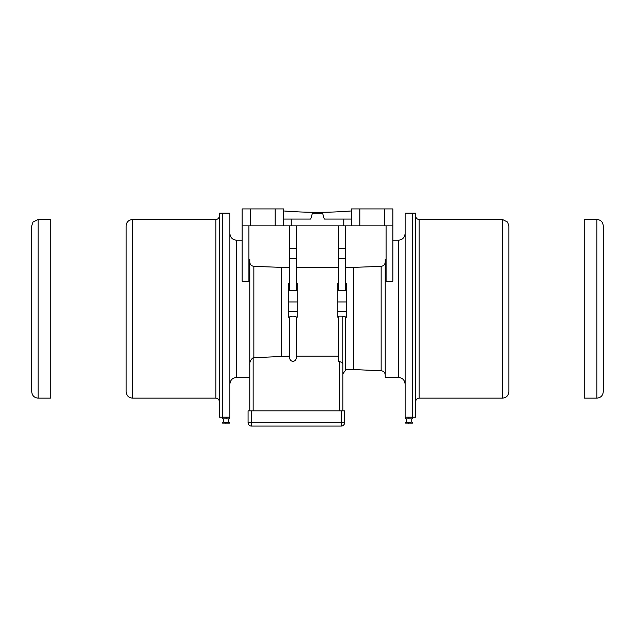 <?xml version="1.0" encoding="UTF-8"?>
<svg xmlns="http://www.w3.org/2000/svg" width="635" height="635" viewBox="0 0 635 635"><rect width="100%" height="100%" fill="white"/><g stroke="black" fill="none" stroke-linecap="round" stroke-linejoin="round"><path stroke-width="0.95" d="M38.1 219.488L32.988 222.067L31.75 225.838L31.75 391.787C32.123 395.645 34.242 397.756 38.1 398.137L50.8 398.137L50.8 219.488L38.1 219.488L38.1 398.137M31.75 391.787L31.75 357.703M596.9 398.137L584.2 398.137L584.2 219.488L596.9 219.488L596.9 398.137C600.758 397.756 602.877 395.645 603.25 391.787L603.25 225.838L603.25 391.787M223.782 417.179L229.87 417.187L229.87 213.138L222.25 213.138L222.25 417.187L219.289 417.187L219.289 213.138L222.25 213.138L222.25 417.187L229.433 417.195L222.679 417.179L222.671 418.87L226.068 418.886L226.076 417.195M219.289 401.518C219.083 399.463 217.956 398.335 215.9 398.137L132.501 398.137C128.643 397.756 126.532 395.645 126.151 391.787L126.151 225.83C126.532 221.972 128.651 219.861 132.501 219.488L132.501 398.137M415.711 213.138L412.75 213.138L415.711 213.138L415.711 417.187L406.662 417.179M405.13 213.138L412.75 213.138L412.75 417.187L412.75 213.138L405.13 213.138L405.13 417.187L405.551 417.187L405.551 418.87L408.948 418.886L408.956 417.195M419.1 398.137L419.1 219.488L502.499 219.488L502.499 398.137L419.1 398.137C417.044 398.335 415.917 399.463 415.711 401.518M508.849 391.787L508.849 226.362L508.849 391.787C508.468 395.645 506.357 397.756 502.499 398.137M345.44 225.862L345.44 248.547L338.669 248.547L338.669 290.441L345.44 290.441L345.44 248.547M342.9 410.837L342.9 363.641L342.138 362.331L338.669 361.45L338.669 316.166L342.138 316.166C344.202 316.238 345.297 316.54 345.44 317.087L345.44 370.491L345.44 369.562L353.481 369.562L381.151 370.737C383.643 371.054 385 372.467 385.231 374.967M248.92 225.862L248.92 281.218L242.149 281.218L242.149 208.923L283.631 208.923L283.631 210.955A423.331 423.331 0 0 0 351.369 210.955L351.369 208.923L392.851 208.923L392.851 281.218L386.08 281.218L386.08 225.862M249.769 368.03L249.769 377.388L236.641 377.388C232.529 377.793 230.275 380.048 229.87 384.167M248.92 259.278L249.769 259.278L249.769 367.959L249.769 261.842C249.896 264.406 251.262 265.914 253.849 266.375L289.56 267.652M405.13 384.167C404.725 380.048 402.471 377.793 398.359 377.388L385.231 377.388L385.231 259.278L386.08 259.278M345.44 267.652L381.151 266.375C383.738 265.914 385.104 264.406 385.231 261.842M353.481 267.652L353.481 369.562M359.831 208.923L359.831 225.862L392.851 225.862L392.851 208.923M351.369 219.083L335.121 219.083M324.271 219.083L343.773 219.083L324.271 219.083L322.58 213.162L312.42 213.162L310.729 219.083L283.631 219.083L283.631 225.862L359.831 225.862M250.611 208.923L250.611 225.862L242.149 225.862M310.729 219.083L283.631 219.083L283.631 225.862L283.631 208.923L283.631 225.862L250.611 225.862M249.769 259.278L249.769 261.842M338.669 356.124L296.331 356.124L296.331 317.278L297.18 317.278L297.18 311.261L288.711 311.261L288.711 317.278L289.56 317.278L289.56 356.124L253.151 357.735C250.65 359.616 249.515 362.077 249.769 365.133M249.769 367.959L249.769 410.837M341.209 410.837L344.591 410.837L344.591 422.688L248.071 422.688A3.389 3.389 0 0 0 251.46 426.077L251.46 410.837L341.209 410.837L341.209 426.077A3.389 3.389 0 0 0 344.591 422.688M341.209 426.077L251.46 426.077A3.389 3.389 0 0 1 248.071 422.688L248.071 410.837L251.46 410.837M345.44 283.408L346.289 283.408L346.289 317.278L345.44 317.278M346.289 311.261L337.82 311.261L337.82 317.278L338.669 317.278M337.82 311.261L337.82 283.408L338.669 283.408L338.669 267.652L296.331 267.652M338.669 248.547L338.669 225.862M296.331 225.862L296.331 248.547L289.56 248.547L289.56 290.441L296.331 290.441L296.331 248.547M296.331 317.111L296.331 357.211C296.307 359.585 295.172 360.998 292.949 361.45C290.719 360.998 289.592 359.585 289.56 357.211L289.56 317.111C289.703 316.548 290.83 316.238 292.949 316.166C295.061 316.238 296.188 316.548 296.331 317.111M296.331 283.408L297.18 283.408L297.18 311.261M288.711 311.261L288.711 283.408L289.56 283.408M289.56 248.547L289.56 225.862M281.519 267.652L281.519 356.124M351.369 208.923L351.369 225.862L351.369 208.923M405.551 418.87L405.543 417.187M408.948 418.886L412.329 418.894L412.329 417.203M406.646 418.878L406.63 422.259L411.202 422.275L411.218 418.894M406.63 422.251L411.202 422.267M405.36 422.251L405.36 423.1L408.916 423.116L412.472 423.124L412.472 422.275M409.765 422.886L408.916 423.259A1.135 1.135 0 0 1 408.361 423.116M222.671 418.87L222.663 417.187M226.068 418.886L229.441 418.894L229.449 417.203M223.766 418.878L223.75 422.259L228.322 422.275L228.338 418.894M223.75 422.251L228.322 422.267M222.48 422.251L222.48 423.1L226.036 423.116L229.592 423.124L229.592 422.275M226.885 422.886L226.036 423.259A1.135 1.135 0 0 1 225.481 423.116M219.289 216.098L219.289 216.13C219.075 218.17 217.948 219.289 215.9 219.488L215.9 398.137M242.149 240.228L236.641 240.228L236.641 377.388M405.13 233.458C404.725 237.569 402.471 239.832 398.359 240.228L398.359 377.388M381.151 266.375L381.151 370.737M291.227 219.083L291.227 225.862M275.169 208.923L275.169 225.862M253.151 357.735L253.151 410.837M342.138 316.166L342.138 362.331M346.289 301.958L337.82 301.958M346.289 290.441L345.44 290.441M338.669 290.441L337.82 290.441M345.44 258.389L338.669 258.389M339.511 361.45L339.511 410.837M297.18 301.958L288.711 301.958M289.56 290.441L288.711 290.441M297.18 290.441L296.331 290.441M296.331 258.389L289.56 258.389M253.849 266.375L253.849 357.632M384.389 208.923L384.389 225.862M343.773 219.083L343.773 225.862M596.9 219.488C600.75 219.861 602.869 221.972 603.25 225.83L603.25 225.838M215.9 219.488L132.501 219.488M419.1 219.488C417.052 219.289 415.925 218.17 415.711 216.13L415.711 216.098M502.499 219.488L507.603 222.067L508.849 225.838L508.849 308.808M236.641 240.228C232.529 239.832 230.275 237.569 229.87 233.458M398.359 240.228L392.851 240.228M342.9 373.705L345.44 370.491"/></g></svg>
